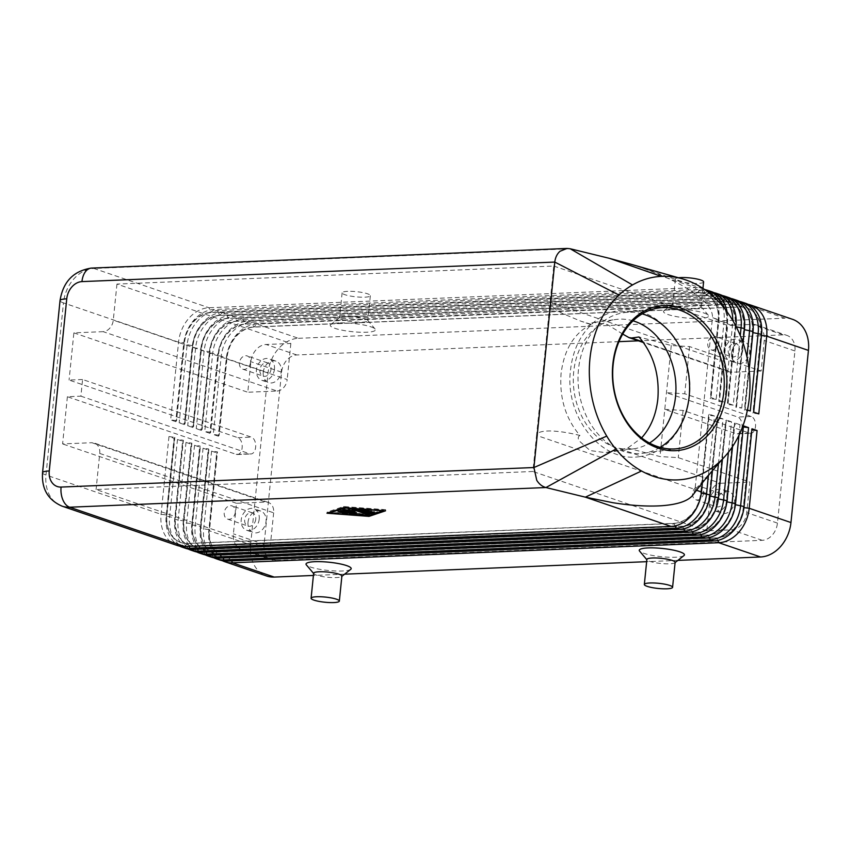 <?xml version="1.0" encoding="UTF-8"?>
<svg xmlns="http://www.w3.org/2000/svg" width="851" height="851" viewBox="0 0 851 851"><rect width="100%" height="100%" fill="white"/><g stroke="black" fill="none" stroke-linecap="round" stroke-linejoin="round"><path stroke-width="0.64" stroke-dasharray="4.25 3.19" d="M633.048 320.838A65.282 51.039 82.3 0 0 615.943 319.476A65.282 51.039 82.3 0 0 573.712 371.749A65.282 51.039 82.3 0 0 633.325 448.871A65.282 51.039 82.3 0 0 649.473 443.041M219.707 559.979A34.061 26.317 108.9 0 1 209.208 552.097A34.061 26.317 108.9 0 1 203.687 528.865L211.591 451.126L217.122 451.807L209.229 529.556A30.083 23.254 -71.1 0 0 214.101 550.076A30.083 23.254 -71.1 0 0 223.377 557.033A30.083 23.254 -71.1 0 0 230.11 557.99L716.457 537.896A30.083 23.254 -71.1 0 0 734.211 528.577A30.083 23.254 -71.1 0 0 743.317 507.483L751.21 429.744L751.976 428.798M211.591 451.126L216.697 452.87L208.803 530.609L250.577 544.874A34.061 26.317 -71.1 0 0 256.098 568.106A34.061 26.317 -71.1 0 0 266.586 575.989M751.869 429.893L743.657 507.6A30.083 23.254 108.9 0 1 734.551 528.694A30.083 23.254 108.9 0 1 716.797 538.013L230.451 558.107A30.083 23.254 108.9 0 1 223.717 557.15A30.083 23.254 108.9 0 1 214.441 550.193A30.083 23.254 108.9 0 1 209.569 529.662L208.803 530.609A34.061 26.317 -71.1 0 0 214.324 553.841A34.061 26.317 -71.1 0 0 222.313 560.681M211.176 557.075A34.061 26.317 108.9 0 1 200.687 549.182A34.061 26.317 108.9 0 1 195.166 525.961L203.059 448.211L208.601 448.902L200.708 526.641A30.083 23.254 -71.1 0 0 205.58 547.161A30.083 23.254 -71.1 0 0 214.846 554.129A30.083 23.254 -71.1 0 0 221.579 555.086L707.936 534.981A30.083 23.254 -71.1 0 0 725.68 525.673A30.083 23.254 -71.1 0 0 734.785 504.569L742.689 426.83L743.455 425.883M203.059 448.211L208.176 449.966L200.283 527.705A34.061 26.317 -71.1 0 0 205.804 550.937A34.061 26.317 -71.1 0 0 213.792 557.777M743.338 426.989L735.126 504.686A30.083 23.254 108.9 0 1 726.031 525.78A30.083 23.254 108.9 0 1 708.277 535.098L221.92 555.203A30.083 23.254 108.9 0 1 215.186 554.246A30.083 23.254 108.9 0 1 205.921 547.278A30.083 23.254 108.9 0 1 201.049 526.758L208.942 449.02L208.176 449.966M202.655 554.161A34.061 26.317 108.9 0 1 192.156 546.278A34.061 26.317 108.9 0 1 186.635 523.046L194.539 445.307L200.081 445.988L192.177 523.727A30.083 23.254 -71.1 0 0 197.06 544.246A30.083 23.254 -71.1 0 0 206.325 551.214A30.083 23.254 -71.1 0 0 213.058 552.171L699.405 532.077A30.083 23.254 -71.1 0 0 717.159 522.759A30.083 23.254 -71.1 0 0 726.265 501.654L734.158 423.915L734.924 422.968L732.53 446.594M194.539 445.307L199.655 447.052L191.752 524.79A34.061 26.317 -71.1 0 0 197.272 548.023A34.061 26.317 -71.1 0 0 205.272 554.863M738.976 435.233L740.04 424.723L734.498 424.032L726.605 501.771A30.083 23.254 108.9 0 1 717.499 522.876A30.083 23.254 108.9 0 1 699.745 532.194L213.399 552.288A30.083 23.254 108.9 0 1 206.665 551.331A30.083 23.254 108.9 0 1 197.4 544.363A30.083 23.254 108.9 0 1 192.517 523.844L200.421 446.105L199.655 447.052M194.124 551.246A34.061 26.317 108.9 0 1 183.635 543.364A34.061 26.317 108.9 0 1 178.114 520.131L186.007 442.392L191.549 443.084L183.656 520.823A30.083 23.254 -71.1 0 0 188.528 541.342A30.083 23.254 -71.1 0 0 197.804 548.31A30.083 23.254 -71.1 0 0 204.527 549.267L690.884 529.162A30.083 23.254 -71.1 0 0 708.638 519.844A30.083 23.254 -71.1 0 0 717.744 498.75L725.637 421.011L726.403 420.064L722.425 459.189M186.007 442.392L191.124 444.137L183.231 521.876A34.061 26.317 -71.1 0 0 188.752 545.108A34.061 26.317 -71.1 0 0 196.741 551.948M728.424 452.285L731.52 421.809L725.977 421.128L718.084 498.867A30.083 23.254 108.9 0 1 708.979 519.961A30.083 23.254 108.9 0 1 691.225 529.279L204.878 549.384A30.083 23.254 108.9 0 1 198.145 548.416A30.083 23.254 108.9 0 1 188.869 541.459A30.083 23.254 108.9 0 1 183.997 520.94L191.89 443.19L191.124 444.137M185.603 548.342A34.061 26.317 108.9 0 1 175.115 540.459A34.061 26.317 108.9 0 1 169.594 517.227L177.487 439.488L183.029 440.169L175.125 517.908A30.083 23.254 -71.1 0 0 180.008 538.428A30.083 23.254 -71.1 0 0 189.273 545.395A30.083 23.254 -71.1 0 0 196.007 546.353L682.364 526.258A30.083 23.254 -71.1 0 0 700.107 516.94A30.083 23.254 -71.1 0 0 709.213 495.835L717.116 418.096L717.882 417.15L712.447 470.614M177.487 439.488L182.603 441.233L174.71 518.972A34.061 26.317 -71.1 0 0 180.231 542.204A34.061 26.317 -71.1 0 0 188.22 549.044M718.446 463.657L722.988 418.894L717.457 418.213L709.553 495.952A30.083 23.254 108.9 0 1 700.447 517.057A30.083 23.254 108.9 0 1 682.704 526.375L196.347 546.47A30.083 23.254 108.9 0 1 189.613 545.512A30.083 23.254 108.9 0 1 180.348 538.545A30.083 23.254 108.9 0 1 175.466 518.025L183.369 440.286L182.603 441.233M177.082 545.427A34.061 26.317 108.9 0 1 166.583 537.545A34.061 26.317 108.9 0 1 161.062 514.312L168.966 436.574L174.072 438.318L166.179 516.057A34.061 26.317 -71.1 0 0 171.7 539.289A34.061 26.317 -71.1 0 0 179.699 546.129M168.966 436.574L174.498 437.254L166.605 514.993A30.083 23.254 -71.1 0 0 171.476 535.524A30.083 23.254 -71.1 0 0 180.752 542.481A30.083 23.254 -71.1 0 0 187.486 543.438L673.832 523.344A30.083 23.254 -71.1 0 0 691.586 514.025A30.083 23.254 -71.1 0 0 700.692 492.931L708.585 415.182L709.351 414.246L702.383 482.889M708.426 475.422L714.468 415.99L708.926 415.299L701.033 493.048A30.083 23.254 108.9 0 1 691.927 514.142A30.083 23.254 108.9 0 1 674.173 523.461L187.826 543.555A30.083 23.254 108.9 0 1 181.093 542.598A30.083 23.254 108.9 0 1 171.828 535.63A30.083 23.254 108.9 0 1 166.945 515.11L174.838 437.371L174.072 438.318M748.05 304.328A34.061 26.317 -71.1 0 0 743.04 303.945L256.694 324.04A34.061 26.317 -71.1 0 0 236.599 334.592A34.061 26.317 -71.1 0 0 226.292 358.473L218.388 436.212L219.154 435.265L226.717 357.409A30.083 23.254 108.9 0 1 235.823 336.315A30.083 23.254 108.9 0 1 253.566 326.997L739.923 306.903A30.083 23.254 108.9 0 1 746.657 307.86A30.083 23.254 108.9 0 1 755.922 314.817A30.083 23.254 108.9 0 1 760.794 335.337L752.901 413.086L753.667 412.139M218.388 436.212L213.282 434.467L221.175 356.729A34.061 26.317 108.9 0 1 231.483 332.837A34.061 26.317 108.9 0 1 251.577 322.295L737.934 302.19A34.061 26.317 108.9 0 1 745.55 303.275M792.441 319.285A34.061 26.317 -71.1 0 0 784.813 318.2L743.04 303.945L740.264 307.009L253.906 327.114A30.083 23.254 -71.1 0 0 236.163 336.432A30.083 23.254 -71.1 0 0 227.057 357.526L219.154 435.265M739.53 301.414A34.061 26.317 -71.1 0 0 734.519 301.031L248.173 321.125L251.577 322.295L253.906 327.114L256.694 324.04L298.467 338.304A34.061 26.317 -71.1 0 0 278.362 348.846A34.061 26.317 -71.1 0 0 268.065 372.738L226.292 358.473L226.717 357.409L217.76 355.558L209.867 433.308L210.633 432.361L218.186 354.505A30.083 23.254 108.9 0 1 227.291 333.401A30.083 23.254 108.9 0 1 245.045 324.082L731.392 303.988A30.083 23.254 108.9 0 1 738.125 304.945A30.083 23.254 108.9 0 1 747.401 311.913A30.083 23.254 108.9 0 1 752.273 332.433L744.38 410.171L745.146 409.225L747.433 410.012M758.784 413.884L753.241 413.203L761.145 335.454A30.083 23.254 -71.1 0 0 756.262 314.934A30.083 23.254 -71.1 0 0 746.997 307.977A30.083 23.254 -71.1 0 0 740.264 307.009L737.934 302.19L734.519 301.031L731.732 304.105L245.386 324.199A30.083 23.254 -71.1 0 0 227.632 333.518A30.083 23.254 -71.1 0 0 218.526 354.622L210.633 432.361M713.946 292.68A34.061 26.317 -71.1 0 0 708.947 292.297L222.59 312.402A34.061 26.317 -71.1 0 0 202.495 322.944A34.061 26.317 -71.1 0 0 192.188 346.836L184.295 424.575L185.061 423.628L179.178 422.819L187.071 345.08A34.061 26.317 108.9 0 1 197.379 321.199A34.061 26.317 108.9 0 1 217.484 310.647L703.83 290.553A34.061 26.317 108.9 0 1 711.457 291.638M705.426 289.765A34.061 26.317 -71.1 0 0 700.416 289.393L214.069 309.487A34.061 26.317 -71.1 0 0 193.975 320.029A34.061 26.317 -71.1 0 0 183.667 343.921L175.774 421.66L176.54 420.713L184.093 342.857A30.083 23.254 108.9 0 1 193.198 321.763A30.083 23.254 108.9 0 1 210.942 312.445L697.299 292.34A30.083 23.254 108.9 0 1 704.032 293.297A30.083 23.254 108.9 0 1 713.298 300.265A30.083 23.254 108.9 0 1 718.18 320.784L710.277 398.523L711.042 397.587L716.159 399.332L724.052 321.593A34.061 26.317 -71.1 0 0 722.414 305.881M176.189 420.596L170.657 419.915L178.55 342.176A34.061 26.317 108.9 0 1 188.858 318.285A34.061 26.317 108.9 0 1 208.952 307.743L695.31 287.638A34.061 26.317 108.9 0 1 702.926 288.723A34.061 26.317 108.9 0 1 704.011 289.127M713.298 296.446A34.061 26.317 108.9 0 1 713.425 296.605A34.061 26.317 108.9 0 1 718.946 319.838L711.042 397.587M630.293 264.087L640.005 267.246C656.898 273.043 671.482 279.447 683.757 286.479C703.362 297.999 712.947 308.381 712.489 317.636L736.615 327.561M722.478 295.595A34.061 26.317 -71.1 0 0 717.467 295.212L231.121 315.306A34.061 26.317 -71.1 0 0 211.027 325.859A34.061 26.317 -71.1 0 0 200.719 349.74L192.815 427.479L193.241 426.415L187.699 425.734L195.602 347.995A34.061 26.317 108.9 0 1 205.91 324.114A34.061 26.317 108.9 0 1 226.004 313.562L712.351 293.467A34.061 26.317 108.9 0 1 719.978 294.552M730.998 298.499A34.061 26.317 -71.1 0 0 725.999 298.116L239.642 318.221A34.061 26.317 -71.1 0 0 219.547 328.763A34.061 26.317 -71.1 0 0 209.24 352.654L201.347 430.393L201.772 429.329L196.23 428.649L204.123 350.91A34.061 26.317 108.9 0 1 214.431 327.018A34.061 26.317 108.9 0 1 234.525 316.476L720.882 296.371A34.061 26.317 108.9 0 1 728.499 297.456M209.867 433.308L204.751 431.553L212.654 353.814A34.061 26.317 108.9 0 1 222.951 329.933A34.061 26.317 108.9 0 1 243.056 319.38L729.403 299.286A34.061 26.317 108.9 0 1 737.03 300.371M743.061 342.932L736.615 406.31L741.732 408.065L736.189 407.374L744.093 329.635A30.083 23.254 -71.1 0 0 739.211 309.115A30.083 23.254 -71.1 0 0 729.945 302.148A30.083 23.254 -71.1 0 0 723.212 301.19L236.865 321.295L239.642 318.221L243.056 319.38L245.386 324.199L248.173 321.125A34.061 26.317 -71.1 0 0 228.068 331.677A34.061 26.317 -71.1 0 0 217.76 355.558L218.186 354.505L209.24 352.654L210.006 351.708L202.112 429.447M750.263 410.969L744.721 410.288L752.614 332.55A30.083 23.254 -71.1 0 0 747.742 312.03A30.083 23.254 -71.1 0 0 738.466 305.062A30.083 23.254 -71.1 0 0 731.732 304.105L729.403 299.286L725.999 298.116L722.871 301.073A30.083 23.254 108.9 0 1 729.605 302.031A30.083 23.254 108.9 0 1 738.87 308.998A30.083 23.254 108.9 0 1 743.753 329.518L735.849 407.257L736.615 406.31M201.772 429.329L209.665 351.591A30.083 23.254 108.9 0 1 218.771 330.496A30.083 23.254 108.9 0 1 236.525 321.178L722.871 301.073L720.882 296.371L717.467 295.212L714.691 298.286L228.334 318.38A30.083 23.254 -71.1 0 0 210.58 327.699A30.083 23.254 -71.1 0 0 201.485 348.793L193.581 426.532M727.073 311.828A34.061 26.317 108.9 0 1 727.467 322.752L719.574 400.491L724.68 402.236L719.148 401.555L727.041 323.816A30.083 23.254 -71.1 0 0 722.169 303.296A30.083 23.254 -71.1 0 0 712.893 296.329A30.083 23.254 -71.1 0 0 706.16 295.371L219.813 315.466L222.59 312.402L226.004 313.562L228.334 318.38L231.121 315.306L234.525 316.476L236.865 321.295A30.083 23.254 -71.1 0 0 219.111 330.603A30.083 23.254 -71.1 0 0 210.006 351.708L204.123 350.91L200.719 349.74L201.144 348.676A30.083 23.254 108.9 0 1 210.24 327.582A30.083 23.254 108.9 0 1 227.994 318.263L714.351 298.169A30.083 23.254 108.9 0 1 721.084 299.126A30.083 23.254 108.9 0 1 730.349 306.083A30.083 23.254 108.9 0 1 735.221 326.614L727.328 404.353L728.094 403.406L733.211 405.15L740.274 335.56M733.211 405.15L727.669 404.47L735.562 326.72A30.083 23.254 -71.1 0 0 730.69 306.2A30.083 23.254 -71.1 0 0 721.425 299.244A30.083 23.254 -71.1 0 0 714.691 298.286L712.351 293.467L708.947 292.297L705.819 295.254A30.083 23.254 108.9 0 1 712.553 296.212A30.083 23.254 108.9 0 1 721.829 303.179A30.083 23.254 108.9 0 1 726.701 323.699L718.808 401.438L719.574 400.491M184.72 423.511L192.613 345.772A30.083 23.254 108.9 0 1 201.719 324.667A30.083 23.254 108.9 0 1 219.473 315.349L705.819 295.254L703.83 290.553L700.416 289.393L697.639 292.457L211.293 312.562A30.083 23.254 -71.1 0 0 193.539 321.88A30.083 23.254 -71.1 0 0 184.433 342.974L176.54 420.713M724.68 402.236L732.583 324.497A34.061 26.317 -71.1 0 0 732.796 320.54M570.202 248.758L93.876 268.448L208.952 307.743L210.942 312.445L214.069 309.487L217.484 310.647L219.813 315.466A30.083 23.254 -71.1 0 0 202.059 324.784A30.083 23.254 -71.1 0 0 192.954 345.889L185.061 423.628M716.159 399.332L710.617 398.64L718.521 320.901A30.083 23.254 -71.1 0 0 713.638 300.382A30.083 23.254 -71.1 0 0 704.373 293.414A30.083 23.254 -71.1 0 0 697.639 292.457L695.31 287.638L609.614 258.385M622.741 334.092L607.242 324.465L594.019 322.423L590.956 323.189L590.073 324.327L591.232 324.369C574.255 332.964 564.202 349.325 561.086 373.44C559.267 397.906 565.564 418.575 579.946 435.457C568.585 432.638 558.735 431.149 550.384 430.978C541.672 430.925 537.066 432.393 536.555 435.393L550.097 302.126C549.98 305.222 554.065 308.987 562.32 313.413L580.712 321.125L591.232 324.369M116.949 284.085L113.279 320.178A11.35 8.776 108.9 0 1 109.843 328.135A11.35 8.776 108.9 0 1 103.152 331.656L277.054 391.035L247.779 392.237L250.885 361.696A17.031 13.159 108.9 0 1 266.086 344.485L290.851 343.464L116.949 284.085L553.767 266.033L550.097 302.126L723.999 361.505A11.35 8.776 -71.1 0 0 725.839 369.249A11.35 8.776 -71.1 0 0 729.339 371.876A11.35 8.776 -71.1 0 0 731.881 372.238L643.037 341.9M277.054 391.035A11.35 8.776 -71.1 0 0 283.745 387.513A11.35 8.776 -71.1 0 0 287.181 379.557L113.279 320.178M579.946 435.457C578.042 436.552 577.733 438.318 579.02 440.754L590.062 450.551L605.316 452.636L627.719 448.051L641.601 437.882M620.294 449.041L720.595 483.294A11.35 8.776 -71.1 0 0 713.893 486.804A11.35 8.776 -71.1 0 0 710.468 494.771L536.555 435.393L532.896 471.486L96.078 489.538L269.98 548.916L245.216 549.937A17.031 13.159 108.9 0 1 241.407 549.395A17.031 13.159 108.9 0 1 233.397 533.843L236.493 503.303L265.767 502.09L91.865 442.711A11.35 8.776 108.9 0 1 94.408 443.073A11.35 8.776 108.9 0 1 97.908 445.701A11.35 8.776 108.9 0 1 99.748 453.445L96.078 489.538M99.748 453.445L273.65 512.823A11.35 8.776 -71.1 0 0 271.809 505.079A11.35 8.776 -71.1 0 0 268.31 502.452A11.35 8.776 -71.1 0 0 265.767 502.09M703.639 492.91A6.978 5.393 108.9 0 1 695.841 499.739A6.978 5.393 108.9 0 1 692.565 493.367A6.978 5.393 108.9 0 1 700.352 486.527A6.978 5.393 108.9 0 1 703.639 492.91M724.095 499.888A6.978 5.393 108.9 0 1 716.308 506.728A6.978 5.393 108.9 0 1 713.021 500.345A6.978 5.393 108.9 0 1 720.818 493.516A6.978 5.393 108.9 0 1 724.095 499.888M727.562 499.75A11.35 8.776 108.9 0 1 714.893 510.866A11.35 8.776 108.9 0 1 709.553 500.494A11.35 8.776 108.9 0 1 722.222 489.378A11.35 8.776 108.9 0 1 727.562 499.75M716.372 502.824A11.35 8.776 -71.1 0 0 721.712 513.196A11.35 8.776 -71.1 0 0 734.381 502.079A11.35 8.776 -71.1 0 0 729.052 491.708A11.35 8.776 -71.1 0 0 716.372 502.824M250.524 362.335A6.978 5.393 108.9 0 1 242.737 369.164A6.978 5.393 108.9 0 1 239.45 362.792A6.978 5.393 108.9 0 1 247.247 355.952A6.978 5.393 108.9 0 1 250.524 362.335M270.99 369.313A6.978 5.393 108.9 0 1 263.193 376.153A6.978 5.393 108.9 0 1 259.917 369.77A6.978 5.393 108.9 0 1 267.703 362.941A6.978 5.393 108.9 0 1 270.99 369.313M274.458 369.174A11.35 8.776 108.9 0 1 261.778 380.291A11.35 8.776 108.9 0 1 256.438 369.919A11.35 8.776 108.9 0 1 269.118 358.803A11.35 8.776 108.9 0 1 274.458 369.174M263.267 372.249A11.35 8.776 -71.1 0 0 268.597 382.62A11.35 8.776 -71.1 0 0 281.277 371.504A11.35 8.776 -71.1 0 0 275.937 361.132A11.35 8.776 -71.1 0 0 263.267 372.249M718.861 342.974A6.978 5.393 108.9 0 1 711.074 349.814A6.978 5.393 108.9 0 1 707.787 343.432A6.978 5.393 108.9 0 1 715.585 336.602A6.978 5.393 108.9 0 1 718.861 342.974M739.328 349.963A6.978 5.393 108.9 0 1 731.53 356.792A6.978 5.393 108.9 0 1 728.254 350.421A6.978 5.393 108.9 0 1 736.041 343.591A6.978 5.393 108.9 0 1 739.328 349.963M742.795 349.825A11.35 8.776 108.9 0 1 730.115 360.941A11.35 8.776 108.9 0 1 724.786 350.569A11.35 8.776 108.9 0 1 737.455 339.453A11.35 8.776 108.9 0 1 742.795 349.825M731.605 352.888A11.35 8.776 -71.1 0 0 736.934 363.26A11.35 8.776 -71.1 0 0 749.614 352.144A11.35 8.776 -71.1 0 0 744.274 341.772A11.35 8.776 -71.1 0 0 731.605 352.888M235.301 512.259A6.978 5.393 108.9 0 1 227.504 519.089A6.978 5.393 108.9 0 1 224.228 512.717A6.978 5.393 108.9 0 1 232.015 505.888A6.978 5.393 108.9 0 1 235.301 512.259M255.757 519.248A6.978 5.393 108.9 0 1 247.96 526.078A6.978 5.393 108.9 0 1 244.684 519.706A6.978 5.393 108.9 0 1 252.47 512.866A6.978 5.393 108.9 0 1 255.757 519.248M259.225 519.099A11.35 8.776 108.9 0 1 246.556 530.216A11.35 8.776 108.9 0 1 241.216 519.844A11.35 8.776 108.9 0 1 253.885 508.728A11.35 8.776 108.9 0 1 259.225 519.099M248.035 522.174A11.35 8.776 -71.1 0 0 253.375 532.545A11.35 8.776 -71.1 0 0 266.044 521.429A11.35 8.776 -71.1 0 0 260.704 511.057A11.35 8.776 -71.1 0 0 248.035 522.174M642.175 313.87A70.963 55.475 82.3 0 0 624.368 312.615A70.963 55.475 82.3 0 0 578.467 369.43A70.963 55.475 82.3 0 0 643.26 453.264A70.963 55.475 82.3 0 0 660.11 447.349M675.12 562.341A14.19 2.585 5.8 0 1 674.822 562.788A14.19 2.585 5.8 0 1 669.524 563.809A14.19 2.585 5.8 0 1 647.068 559.969A14.19 2.585 5.8 0 1 646.877 559.469M683.959 555.597A22.711 4.138 5.8 0 1 675.481 557.235A22.711 4.138 5.8 0 1 639.569 551.086M313.636 573.244A14.19 2.585 -174.2 0 0 313.828 573.744A14.19 2.585 -174.2 0 0 336.283 577.584A14.19 2.585 -174.2 0 0 341.581 576.563A14.19 2.585 -174.2 0 0 341.879 576.106M350.718 569.362A22.711 4.138 5.8 0 1 342.24 571A22.711 4.138 5.8 0 1 306.328 564.851M695.469 308.381A14.19 2.585 5.8 0 1 680.534 307.158A14.19 2.585 5.8 0 1 672.822 304.041A14.19 2.585 5.8 0 1 673.12 303.584A14.19 2.585 5.8 0 1 678.417 302.562A14.19 2.585 5.8 0 1 700.862 306.403A14.19 2.585 5.8 0 1 701.064 306.903A14.19 2.585 5.8 0 1 695.469 308.381M672.46 309.147A22.711 4.138 -174.2 0 0 663.971 310.785A22.711 4.138 -174.2 0 0 674.024 316.136A22.711 4.138 -174.2 0 0 699.735 318.455A22.711 4.138 -174.2 0 0 708.372 315.295A22.711 4.138 -174.2 0 0 672.46 309.147M703.596 281.915A14.19 2.585 5.8 0 1 698.001 283.394A14.19 2.585 5.8 0 1 683.076 282.17A14.19 2.585 5.8 0 1 675.364 279.054A14.19 2.585 5.8 0 1 678.364 277.788M345.176 316.327A14.19 2.585 -174.2 0 0 339.879 317.359A14.19 2.585 -174.2 0 0 339.581 317.806A14.19 2.585 -174.2 0 0 347.293 320.933A14.19 2.585 -174.2 0 0 362.228 322.157A14.19 2.585 -174.2 0 0 367.823 320.678A14.19 2.585 -174.2 0 0 367.621 320.178A14.19 2.585 -174.2 0 0 345.176 316.327M339.219 322.912A22.711 4.138 -174.2 0 0 330.731 324.55A22.711 4.138 -174.2 0 0 340.783 329.901A22.711 4.138 -174.2 0 0 366.494 332.23A22.711 4.138 -174.2 0 0 375.131 329.06A22.711 4.138 -174.2 0 0 339.219 322.912M347.719 291.34A14.19 2.585 -174.2 0 0 342.123 292.818A14.19 2.585 -174.2 0 0 349.835 295.946A14.19 2.585 -174.2 0 0 364.76 297.169A14.19 2.585 -174.2 0 0 370.355 295.691A14.19 2.585 -174.2 0 0 362.643 292.563A14.19 2.585 -174.2 0 0 347.719 291.34M627.719 448.051L659.982 456.561L678.258 457.636L749.869 482.081L746.763 512.621A17.031 13.159 108.9 0 1 731.562 529.843L706.798 530.864L710.468 494.771M720.595 483.294L749.869 482.081M553.767 266.033L727.669 325.412L752.433 324.38A17.031 13.159 108.9 0 1 756.241 324.922A17.031 13.159 108.9 0 1 764.251 340.485L761.145 371.025L689.544 346.58L671.258 345.506L638.995 336.985M671.258 345.506L659.982 456.561M761.145 371.025L731.881 372.238M696.543 490.304L695.001 489.772L693.044 494.835M735.572 325.518L727.041 323.816L727.467 322.752L718.521 320.901L718.946 319.838L712.489 317.636L695.001 489.772L721.105 460.668M664.769 409.363L683.055 410.437L749.55 433.138A8.51 5.18 87.6 0 0 750.742 433.319A8.51 5.18 87.6 0 0 755.571 425.574A8.51 5.18 87.6 0 0 751.242 416.479L684.747 393.779L666.461 392.705L737.732 417.033A8.51 5.18 -92.4 0 1 742.061 426.138A8.51 5.18 -92.4 0 1 737.232 433.872A8.51 5.18 -92.4 0 1 736.041 433.691L664.769 409.363M689.544 346.58L684.747 393.779M618.975 341.645L296.776 354.963A17.031 13.159 -71.1 0 0 281.575 372.174L264.087 544.321A17.031 13.159 -71.1 0 0 272.086 559.873A17.031 13.159 -71.1 0 0 275.905 560.415L762.251 540.321A17.031 13.159 -71.1 0 0 777.452 523.099L794.94 350.963A17.031 13.159 -71.1 0 0 786.93 335.4A17.031 13.159 -71.1 0 0 783.122 334.858L638.452 340.836M683.055 410.437L678.258 457.636M82.59 379.503L69.08 380.057L237.865 437.691A8.51 5.18 -92.4 0 1 242.205 446.796A8.51 5.18 -92.4 0 1 237.376 454.53A8.51 5.18 -92.4 0 1 236.174 454.349L67.389 396.715L80.898 396.162L82.59 379.503L251.375 437.137A8.51 5.18 -92.4 0 1 255.715 446.232A8.51 5.18 -92.4 0 1 250.885 453.977A8.51 5.18 -92.4 0 1 249.683 453.796L80.898 396.162M103.152 331.656L73.877 332.858L69.08 380.057M67.389 396.715L62.591 443.914L91.865 442.711M273.65 512.823L269.98 548.916M290.851 343.464L287.181 379.557M73.877 332.858L247.779 392.237M723.999 361.505L727.669 325.412M236.493 503.303L62.591 443.914M706.798 530.864L532.896 471.486M735.934 326.21L728.094 403.406M193.241 426.415L201.144 348.676L195.602 347.995L192.188 346.836L192.613 345.772L183.667 343.921L184.093 342.857L178.55 342.176L63.463 302.882L45.986 475.018A34.061 26.317 -71.1 0 0 51.507 498.25A34.061 26.317 -71.1 0 0 61.995 506.132M741.732 408.065L746.944 356.814M175.774 421.66L170.657 419.915M184.295 424.575L179.178 422.819M192.815 427.479L187.699 425.734M201.347 430.393L196.23 428.649M250.577 544.874L268.065 372.738M749.135 369.94L745.146 409.225M210.293 432.244L204.751 431.553M714.468 415.99L709.351 414.246M722.988 418.894L717.882 417.15M731.52 421.809L726.403 420.064M740.04 424.723L734.924 422.968M298.467 338.304L784.813 318.2M218.813 435.148L213.282 434.467M42.55 472.741A17.031 3.106 -174.2 0 0 45.986 475.018L161.062 514.312L166.605 514.993L166.179 516.057L175.125 517.908L174.71 518.972L178.114 520.131L183.656 520.823L183.231 521.876L186.635 523.046L192.177 523.727L191.752 524.79L200.708 526.641L200.283 527.705L203.687 528.865L209.569 529.662L217.462 451.924L216.697 452.87M677.864 560.394L646.654 561.681M344.623 574.17L313.413 575.457M372.77 512.313L374.642 511.632L370.345 511.791L367.366 510.781L371.302 510.494L365.664 510.196L362.686 509.175L366.728 509.483L367.962 509.345L366.377 508.93L358.675 508.579L361.686 509.696M362.6 510.004L366.302 511.27M367.281 511.611L371.047 512.632M370.238 512.908L370.345 511.791M365.547 511.302L365.664 510.196M362.622 509.77L362.686 509.175M345.123 512.664L347.378 512.568L340.623 510.26L338.081 510.164L345.091 512.94M329.358 512.015L368.185 514.929L383.397 509.792L344.581 506.877L329.316 512.44M368.068 516.046L368.185 514.929M383.312 510.643L383.397 509.792M344.495 507.728L344.581 506.877M327.114 512.111L369.164 515.27L385.652 509.696L343.602 506.536L327.114 512.111L326.997 513.227M385.546 510.802L385.652 509.696M343.485 507.653L343.602 506.536M351.559 513.132L367.036 514.206L353.314 512.876L343.198 509.419L340.943 509.515L351.527 513.408M353.208 513.983L353.314 512.876M348.219 510.27L356.665 512.387L348.304 509.441L352.197 510.026M348.24 510.015L348.304 509.441M354.952 510.44L355.058 509.153L367.036 513.249L369.281 513.153L354.739 508.185L352.197 508.09L352.24 509.1M354.984 511.579L355.101 510.462M352.25 509.494L343.198 508.462L346.846 509.802M743.955 507.632L743.317 507.483L744.082 506.536M227.323 561.064L230.11 557.99L231.621 560.894M717.818 540.417L716.457 537.896L713.681 540.97M735.424 504.717L734.785 504.569L735.551 503.622M218.803 558.16L221.579 555.086L223.1 557.979M709.287 537.502L707.936 534.981L705.149 538.055M726.903 501.813L726.265 501.654L727.031 500.718M210.271 555.246L213.058 552.171L214.58 555.065M700.767 534.588L699.405 532.077L696.629 535.151M718.382 498.899L717.744 498.75L718.51 497.803M201.751 552.331L204.527 549.267L206.048 552.161M692.246 531.684L690.884 529.162L688.097 532.237M709.851 495.995L709.213 495.835L709.979 494.888M193.23 549.427L196.007 546.353L197.528 549.246M683.715 528.769L682.364 526.258L679.577 529.322M701.33 493.08L700.692 492.931L701.458 491.984M184.699 546.512L187.486 543.438L188.996 546.331M675.194 525.865L673.832 523.344L671.056 526.418M761.454 335.496L760.794 335.337L761.56 334.4M91.472 268.086A17.031 10.35 -92.4 0 1 93.876 268.448A34.061 26.317 -71.1 0 0 73.771 278.99A34.061 26.317 -71.1 0 0 63.463 302.882A17.031 3.106 -174.2 0 1 60.038 300.594M753.039 331.486L752.273 332.433L752.933 332.581M744.519 328.571L743.753 329.518L744.402 329.677M735.987 325.667L735.221 326.614L736.243 326.805M749.55 433.138L736.041 433.691M751.242 416.479L737.732 417.033M794.94 350.963L764.251 340.485M777.452 523.099L746.763 512.621M237.865 437.691L251.375 437.137M236.174 454.349L249.683 453.796M783.122 334.858L752.433 324.38M762.251 540.321L731.562 529.843M275.905 560.415L245.216 549.937M264.087 544.321L233.397 533.843M281.575 372.174L250.885 361.696M296.776 354.963L266.086 344.485M358.877 509.558L358.952 508.77M374.44 512.632L374.536 511.717M371.823 512.366L371.93 511.26M370.674 511.345L370.749 510.632M368.93 511.164L369.036 510.057M366.664 510.079L366.728 509.483M366.26 510.036L366.377 508.93M359.792 509.558L359.909 508.441M347.261 513.674L347.378 512.568M340.506 511.377L340.623 510.26M338.294 511.143L338.368 510.355M365.739 514.929L365.802 514.334M365.334 514.898L365.441 513.781M343.081 510.526L343.198 509.419M340.868 510.302L340.943 509.515M356.271 513.302L356.378 512.196M369.174 514.27L369.281 513.153M354.622 509.302L354.739 508.185M352.091 509.196L352.197 508.1L352.091 509.196M344.889 509.504L344.995 508.398M343.4 509.441L343.485 508.653M639.718 456.604C600.71 463.21 564.479 415.735 570.51 370.174C572.787 349.772 580.754 333.645 594.413 321.784C602.061 315.476 610.603 311.657 620.071 310.328C659.078 303.722 695.299 351.208 689.278 396.757C686.597 427.489 665.886 453.498 639.718 456.604M702.926 288.723L640.005 267.246M590.073 324.327L580.712 321.125M729.339 371.876L643.537 342.581M268.31 502.452L94.408 443.073M695.841 499.739L716.308 506.728M714.893 510.866L721.712 513.196M242.737 369.164L263.193 376.153M261.778 380.291L268.597 382.62M711.074 349.814L731.53 356.792M730.115 360.941L736.934 363.26M227.504 519.089L247.96 526.078M246.556 530.216L253.375 532.545M677.928 448.615L643.26 453.264M633.325 448.871L605.316 452.636M673.12 303.584L663.971 310.785M675.364 279.054L672.822 304.041M339.879 317.359L330.731 324.55M342.123 292.818L339.581 317.806M370.355 295.691L367.823 320.678M367.621 320.178L375.131 329.06M701.064 306.903L702.937 288.415M708.372 315.295L700.862 306.403M594.019 322.423L615.943 319.476M624.368 312.615L659.025 307.956M737.232 433.872L750.742 433.319M237.376 454.53L250.885 453.977M260.704 511.057L253.885 508.728M252.47 512.866L232.015 505.888M744.274 341.772L737.455 339.453M736.041 343.591L715.585 336.602M275.937 361.132L269.118 358.803M267.703 362.941L247.247 355.952M729.052 491.708L722.222 489.378M720.818 493.516L700.352 486.527M756.241 324.922L786.93 335.4M241.407 549.395L272.086 559.873M374.642 511.632L374.536 512.738M371.302 510.494L371.196 511.6M367.962 509.345L367.855 510.462M358.675 508.579L358.558 509.685M347.665 512.759L347.548 513.866M338.081 510.164L337.975 511.281M367.036 514.206L366.919 515.312M340.655 509.324L340.549 510.43M356.665 512.387L356.558 513.493M369.568 513.344L369.462 514.451M343.198 508.462L343.081 509.568"/><path stroke-width="1.28" d="M649.473 443.041A65.282 51.039 82.3 0 0 675.545 396.609A65.282 51.039 82.3 0 0 633.048 320.838M222.313 560.681A34.061 26.317 -71.1 0 0 224.813 561.724A34.061 26.317 -71.1 0 0 232.44 562.809L718.787 542.715A34.061 26.317 -71.1 0 0 738.891 532.162A34.061 26.317 -71.1 0 0 749.199 508.281L757.092 430.542L751.976 428.798L744.082 506.536A34.061 26.317 108.9 0 1 733.775 530.418A34.061 26.317 108.9 0 1 713.681 540.97L227.323 561.064A34.061 26.317 108.9 0 1 219.707 559.979L216.292 558.82A34.061 26.317 -71.1 0 0 223.919 559.905L710.266 539.8A34.061 26.317 -71.1 0 0 730.36 529.258A34.061 26.317 -71.1 0 0 740.668 505.366L748.561 427.627L743.455 425.883L735.551 503.622A34.061 26.317 108.9 0 1 725.243 527.514A34.061 26.317 108.9 0 1 705.149 538.055L218.803 558.16A34.061 26.317 108.9 0 1 211.176 557.075L207.772 555.905A34.061 26.317 -71.1 0 0 215.388 556.99L701.745 536.896A34.061 26.317 -71.1 0 0 721.839 526.343A34.061 26.317 -71.1 0 0 732.147 502.462L738.976 435.233M224.813 561.724L266.586 575.989A34.061 26.317 -71.1 0 0 274.213 577.074L232.44 562.809L231.621 560.894M717.818 540.417L718.787 542.715L760.56 556.98A34.061 26.317 -71.1 0 0 780.654 546.427A34.061 26.317 -71.1 0 0 790.962 522.546L749.199 508.281L743.955 507.632M693.044 494.835L692.82 495.144C688.076 501.037 677.641 504.569 661.482 505.739C647.622 506.622 631.485 505.632 613.103 502.75L585.36 497.154L641.558 470.997A102.184 79.888 82.3 0 0 723.35 458.157A102.184 79.888 82.3 0 0 723.946 457.519A102.184 79.888 82.3 0 0 736.615 327.561A102.184 79.888 82.3 0 0 680.843 278.437A102.184 79.888 82.3 0 0 661.333 276.373A102.184 79.888 82.3 0 0 632.516 284.947A102.184 79.888 82.3 0 0 618.985 295.074A102.184 79.888 82.3 0 0 606.752 436.116A102.184 79.888 82.3 0 0 615.837 449.105A102.184 79.888 82.3 0 0 641.558 470.997M702.383 482.889L701.458 491.984A34.061 26.317 108.9 0 1 691.15 515.866A34.061 26.317 108.9 0 1 671.056 526.418L184.699 546.512A34.061 26.317 108.9 0 1 177.082 545.427L61.995 506.132A34.061 26.317 -71.1 0 0 69.622 507.217L545.948 487.538C542.193 486.538 539.13 484.123 536.747 480.283L533.917 467.529L554.788 262.076C555.32 257.513 557.054 253.917 560.011 251.268L567 248.439L570.202 248.758L632.516 284.947M213.792 557.777A34.061 26.317 -71.1 0 0 216.292 558.82M732.53 446.594L727.031 500.718A34.061 26.317 108.9 0 1 716.723 524.599A34.061 26.317 108.9 0 1 696.629 535.151L210.271 555.246A34.061 26.317 108.9 0 1 202.655 554.161L199.24 553.001A34.061 26.317 -71.1 0 0 206.867 554.086L693.214 533.981A34.061 26.317 -71.1 0 0 713.308 523.439A34.061 26.317 -71.1 0 0 723.616 499.548L728.424 452.285M205.272 554.863A34.061 26.317 -71.1 0 0 207.772 555.905M722.425 459.189L718.51 497.803A34.061 26.317 108.9 0 1 708.202 521.684A34.061 26.317 108.9 0 1 688.097 532.237L201.751 552.331A34.061 26.317 108.9 0 1 194.124 551.246L190.72 550.086A34.061 26.317 -71.1 0 0 198.336 551.171L684.693 531.077A34.061 26.317 -71.1 0 0 704.788 520.525A34.061 26.317 -71.1 0 0 715.095 496.644L718.446 463.657M196.741 551.948A34.061 26.317 -71.1 0 0 199.24 553.001M712.447 470.614L709.979 494.888A34.061 26.317 108.9 0 1 699.671 518.78A34.061 26.317 108.9 0 1 679.577 529.322L193.23 549.427A34.061 26.317 108.9 0 1 185.603 548.342L182.199 547.172A34.061 26.317 -71.1 0 0 189.816 548.257L676.162 528.163A34.061 26.317 -71.1 0 0 696.267 517.61A34.061 26.317 -71.1 0 0 706.575 493.729L708.426 475.422M188.22 549.044A34.061 26.317 -71.1 0 0 190.72 550.086M179.699 546.129A34.061 26.317 -71.1 0 0 182.199 547.172M747.433 410.012L750.263 410.969L758.156 333.23A34.061 26.317 -71.1 0 0 752.635 309.998A34.061 26.317 -71.1 0 0 742.136 302.116L745.55 303.275A34.061 26.317 108.9 0 1 756.039 311.168A34.061 26.317 108.9 0 1 761.56 334.4L753.667 412.139L758.784 413.884L766.677 336.145A34.061 26.317 -71.1 0 0 761.156 312.913A34.061 26.317 -71.1 0 0 750.667 305.03A34.061 26.317 -71.1 0 0 748.05 304.328M761.454 335.496L766.677 336.145L808.45 350.41A34.061 26.317 -71.1 0 0 802.929 327.178A34.061 26.317 -71.1 0 0 792.441 319.285L750.667 305.03M722.414 305.881A34.061 26.317 -71.1 0 0 718.531 298.361A34.061 26.317 -71.1 0 0 708.043 290.468L711.457 291.638A34.061 26.317 108.9 0 1 721.946 299.52A34.061 26.317 108.9 0 1 727.073 311.828M708.043 290.468A34.061 26.317 -71.1 0 0 705.426 289.765M704.011 289.127A34.061 26.317 108.9 0 1 713.298 296.446M661.333 276.373L609.614 258.385L630.293 264.087M732.796 320.54A34.061 26.317 -71.1 0 0 727.062 301.265A34.061 26.317 -71.1 0 0 716.563 293.382L719.978 294.552A34.061 26.317 108.9 0 1 730.466 302.435A34.061 26.317 108.9 0 1 735.987 325.667L735.934 326.21M716.563 293.382A34.061 26.317 -71.1 0 0 713.946 292.68M740.274 335.56L741.104 327.412A34.061 26.317 -71.1 0 0 735.583 304.179A34.061 26.317 -71.1 0 0 725.095 296.297L728.499 297.456A34.061 26.317 108.9 0 1 738.998 305.339A34.061 26.317 108.9 0 1 744.519 328.571L743.061 342.932M725.095 296.297A34.061 26.317 -71.1 0 0 722.478 295.595M746.944 356.814L749.625 330.316A34.061 26.317 -71.1 0 0 744.114 307.094A34.061 26.317 -71.1 0 0 733.615 299.201L737.03 300.371A34.061 26.317 108.9 0 1 747.518 308.253A34.061 26.317 108.9 0 1 753.039 331.486L749.135 369.94M733.615 299.201A34.061 26.317 -71.1 0 0 730.998 298.499M742.136 302.116A34.061 26.317 -71.1 0 0 739.53 301.414M641.601 437.882C650.664 427.83 656.078 414.863 657.844 398.981C659.663 374.525 653.377 353.867 638.995 336.985L631.58 337.985L629.006 337.613L622.741 334.092M726.477 392.003A72.856 56.964 -97.7 0 1 662.408 449.392A72.856 56.964 -97.7 0 1 612.826 364.26A72.856 56.964 -97.7 0 1 676.885 306.86A72.856 56.964 -97.7 0 1 726.477 392.003M613.135 364.771A70.963 55.475 82.3 0 0 677.928 448.615A70.963 55.475 82.3 0 0 723.818 391.79A70.963 55.475 82.3 0 0 659.025 307.956A70.963 55.475 82.3 0 0 613.135 364.771M660.11 447.349A70.963 55.475 82.3 0 0 689.161 396.449A70.963 55.475 82.3 0 0 642.175 313.87M644.335 584.456L646.877 559.469A14.19 2.585 5.8 0 1 652.472 557.99A14.19 2.585 5.8 0 1 667.397 559.213A14.19 2.585 5.8 0 1 675.12 562.341L672.577 587.328A14.19 2.585 5.8 0 1 666.982 588.796A14.19 2.585 5.8 0 1 652.057 587.584A14.19 2.585 5.8 0 1 644.335 584.456A14.19 2.585 5.8 0 1 649.93 582.978A14.19 2.585 5.8 0 1 664.865 584.201A14.19 2.585 5.8 0 1 672.577 587.328M646.856 559.713L639.569 551.086A22.711 4.138 5.8 0 1 648.207 547.916A22.711 4.138 5.8 0 1 673.918 550.246A22.711 4.138 5.8 0 1 683.959 555.597L675.088 562.575M339.336 601.093L341.879 576.106A14.19 2.585 -174.2 0 0 334.156 572.978A14.19 2.585 -174.2 0 0 319.231 571.766A14.19 2.585 -174.2 0 0 313.636 573.244L311.094 598.232A14.19 2.585 -174.2 0 0 318.817 601.349A14.19 2.585 -174.2 0 0 333.741 602.572A14.19 2.585 -174.2 0 0 339.336 601.093A14.19 2.585 -174.2 0 0 331.624 597.976A14.19 2.585 -174.2 0 0 316.689 596.753A14.19 2.585 -174.2 0 0 311.094 598.232M313.828 573.744L306.328 564.851A22.711 4.138 5.8 0 1 314.966 561.692A22.711 4.138 5.8 0 1 340.677 564.011A22.711 4.138 5.8 0 1 350.718 569.362L341.581 576.563M678.364 277.788A14.19 2.585 5.8 0 1 680.96 277.575A14.19 2.585 5.8 0 1 695.884 278.788A14.19 2.585 5.8 0 1 703.596 281.915L702.937 288.415M184.699 546.512L69.622 507.217A17.031 10.35 87.6 0 1 62.878 499.867A17.031 10.35 87.6 0 1 61.081 487.07L533.917 467.529L606.752 436.116M671.056 526.418L585.36 497.154L545.948 487.538L615.837 449.105M692.81 495.144C700.309 485.102 709.734 473.613 721.105 460.668L723.35 458.157M609.614 258.385L570.202 248.758M638.452 340.836L618.975 341.645M808.45 350.41L790.962 522.546M369.047 516.376L326.997 513.227L343.485 507.653L385.546 510.802L369.047 516.376L369.121 515.685M748.561 427.627L743.338 426.989M757.092 430.542L751.869 429.893M760.56 556.98L677.864 560.394M646.654 561.681L344.623 574.17M313.413 575.457L274.213 577.074M361.686 509.696L362.6 510.004M366.302 511.27L367.281 511.611M369.462 513.504L358.558 509.685L367.855 510.462L362.569 510.292L365.547 511.302L371.196 511.6L367.249 511.887L370.238 512.908L374.419 512.823L371.887 513.685L369.462 513.504L369.547 512.664M371.047 512.632L372.77 512.313M367.249 511.887L367.324 511.228M347.261 513.674L345.006 513.77L337.975 511.281L340.506 511.377L347.261 513.674M383.29 510.898L344.474 507.983L329.252 513.132L368.068 516.046L383.312 510.643M329.252 513.132L329.316 512.44M352.75 514.472L340.825 510.621L343.081 510.526L353.208 513.983L366.919 515.312L352.75 514.472L352.814 513.844M356.271 513.302L354.016 513.398L343.081 509.568L352.144 510.6L352.091 509.196L354.622 509.302L369.462 514.451L366.919 514.355L354.941 510.27L354.984 511.579L348.187 510.547L356.271 513.302M348.187 510.547L348.24 510.015M352.197 510.026L354.952 510.44M354.941 510.27L355.027 509.43M352.24 509.1L352.144 510.6M346.846 509.802L348.219 510.27M227.323 561.064L223.919 559.905L223.1 557.979M709.287 537.502L710.266 539.8L713.681 540.97M218.803 558.16L215.388 556.99L214.58 555.065M700.767 534.588L701.745 536.896L705.149 538.055M210.271 555.246L206.867 554.086L206.048 552.161M692.246 531.684L693.214 533.981L696.629 535.151M201.751 552.331L198.336 551.171L197.528 549.246M683.715 528.769L684.693 531.077L688.097 532.237M193.23 549.427L189.816 548.257L188.996 546.331M675.194 525.865L676.162 528.163L679.577 529.322M752.933 332.581L761.56 334.4M744.402 329.677L753.039 331.486M736.243 326.805L744.519 328.571M643.037 341.9L631.58 337.985M86.142 270.852A17.031 10.35 -92.4 0 1 91.472 268.086C73.558 270.841 63.07 281.681 60.038 300.594A17.031 3.106 -174.2 0 1 60.187 300.243A17.031 3.106 -174.2 0 1 66.75 298.829A17.031 13.159 108.9 0 1 81.951 281.607A17.031 10.35 -92.4 0 1 86.142 270.852M61.081 487.07A17.031 13.159 108.9 0 1 49.262 470.965A17.031 3.106 -174.2 0 0 42.71 472.379A17.031 3.106 -174.2 0 0 42.55 472.741C41.486 488.782 47.964 499.909 61.995 506.132M49.262 470.965L66.75 298.829M81.951 281.607L554.788 262.076L618.985 295.074M701.458 491.984L696.543 490.304M709.979 494.888L701.33 493.08M718.51 497.803L709.851 495.995M727.031 500.718L718.382 498.899M735.551 503.622L726.903 501.813M744.082 506.536L735.424 504.717M371.887 513.685L371.993 512.568M345.006 513.77L345.091 512.94M351.442 514.249L351.527 513.408M354.016 513.398L354.101 512.568M366.919 514.355L367.004 513.525M643.537 342.581L629.006 337.613M567 248.439L91.472 268.086M723.946 457.519L722.414 459.2M629.251 263.767L680.843 278.437M42.55 472.741L60.038 300.594"/></g></svg>
